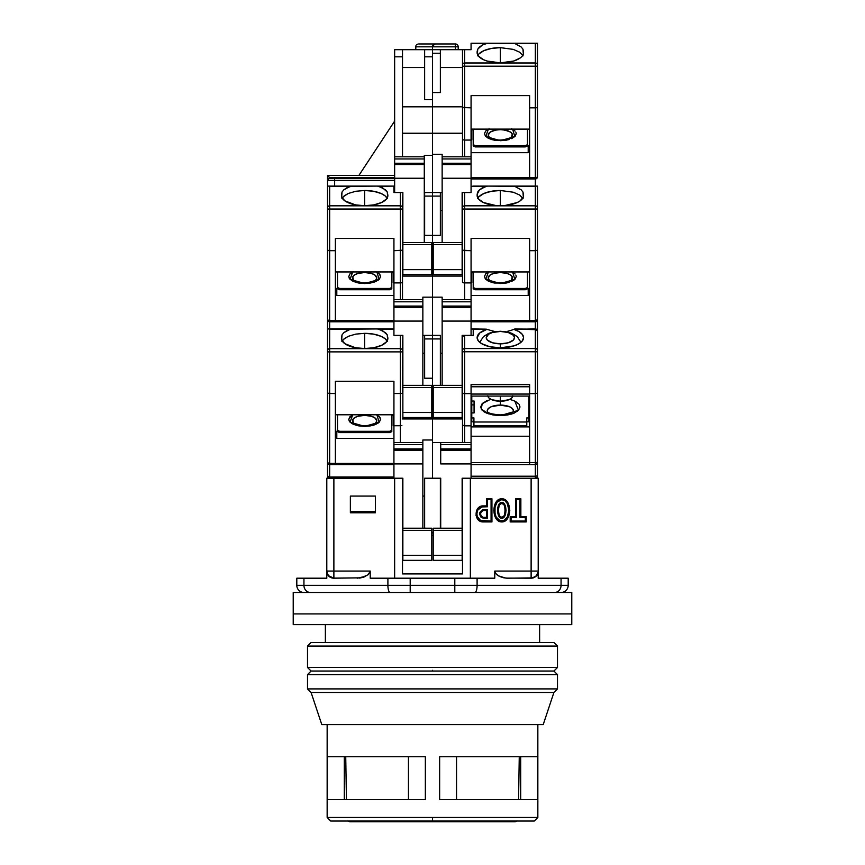 <?xml version="1.0" encoding="UTF-8"?>
<svg xmlns="http://www.w3.org/2000/svg" width="865" height="865" viewBox="0 0 865 865"><rect width="100%" height="100%" fill="white"/><g stroke="black" fill="none" stroke-linecap="round" stroke-linejoin="round"><path stroke-width="1.3" d="M350.303 821.75L514.697 821.75A3.568 3.568 0 0 0 516.837 821.036A3.568 3.568 0 0 1 514.697 821.75L350.303 821.75A3.568 3.568 0 0 1 348.163 821.036A3.568 3.568 0 0 0 350.303 821.75M501.776 521.93L501.776 521.065C510.988 521.725 510.988 498.975 501.776 499.635L501.776 498.77C512.221 498.467 512.221 522.233 501.776 521.93C491.331 522.233 491.331 498.467 501.776 498.77L501.776 499.635L497.267 502.046L495.039 506.825L495.029 513.853L496.261 517.162L500.046 520.741L503.517 520.741L507.29 517.162L508.923 510.339L507.279 503.517L505.052 500.824L501.776 499.635C492.563 498.975 492.563 521.725 501.776 521.065L501.776 521.93L503.69 521.606L506.825 519.368L508.771 516.037L509.799 510.361L507.95 502.922L503.7 499.094L499.873 499.094L495.613 502.922L493.764 510.339L494.78 516.016L498.143 520.687L501.776 521.93M503.538 516.254L501.776 517.335C497.526 518.394 497.526 502.305 501.776 503.365L501.776 502.489C496.25 502.003 496.25 518.697 501.776 518.211L501.776 517.335L500.013 516.264M539.63 642.479L539.63 624.627L539.63 642.479M325.37 624.627L325.37 642.479L325.37 624.627M483.211 510.512L486.627 510.512L487.492 509.636L483.211 509.636L483.211 510.512L486.627 510.512L486.627 517.335L483.2 517.335L483.211 518.211L487.492 518.211L487.492 509.636L486.627 510.512L486.627 517.335L487.492 518.211L486.627 517.335L483.211 517.335C479.783 515.064 479.783 512.783 483.211 510.512L483.211 509.636C478.605 512.491 478.605 515.345 483.211 518.211L483.211 517.335M500.013 504.446L501.776 503.365L503.538 504.436M504.511 506.252L505.192 510.35L504.511 514.437M499.051 514.448L498.37 510.35L499.04 506.263M538.203 573.052L538.203 571.062L531.121 571.062L531.121 578.198L535.835 576.425L538.203 571.992L537.014 575.387L538.203 573.052L538.203 578.198L561.061 578.198L538.203 578.198L538.203 573.052L537.014 575.398L533.359 577.896L507.744 578.198L503.992 577.842L498.467 575.874L495.396 573.138L494.769 571.062L494.769 578.198L477.102 578.198L477.102 585.346L561.061 585.346L561.061 578.198L568.197 578.198L568.197 585.346L568.197 578.198L561.061 578.198L561.061 585.346L568.197 585.346A7.147 7.147 0 0 1 561.061 592.482A7.147 7.147 0 0 0 568.197 585.346L561.061 585.346A7.147 6.423 90 0 1 554.627 592.482A7.147 6.423 -90 0 0 561.061 585.346L477.102 585.346A7.147 2.227 90 0 1 474.874 592.482A7.147 2.227 -90 0 0 477.102 585.346L454.806 585.346L454.806 592.482L474.874 592.482M501.776 502.489L501.776 503.365C506.036 502.305 506.036 518.394 501.776 517.335L501.776 518.211C507.312 518.697 507.312 502.003 501.776 502.489L503.927 503.549L505.192 505.614L506.068 510.35L505.192 515.097L503.917 517.162L501.776 518.211L499.635 517.151L498.359 515.086L497.494 510.35L498.359 505.603L499.646 503.538L501.776 502.489M531.716 592.482L540.593 592.482M544.507 592.482L548.172 592.482M454.806 592.482L454.806 585.346L410.194 585.346L410.194 592.482L410.194 585.346L387.898 585.346A7.147 2.227 90 0 0 390.126 592.482L410.194 592.482M310.373 592.482A7.147 6.423 -90 0 1 303.939 585.346L296.803 585.346A7.147 7.147 0 0 0 303.939 592.482A7.147 7.147 0 0 1 296.803 585.346L303.939 585.346A7.147 6.423 90 0 0 310.373 592.482M367.69 592.482L390.126 592.482A7.147 2.227 -90 0 1 387.898 585.346L303.939 585.346L303.939 578.198L296.803 578.198L296.803 585.346L296.803 578.198L303.939 578.198L303.939 585.346L410.194 585.346L410.194 578.198L454.806 578.198L454.806 585.346L477.102 585.346L477.102 578.198L454.806 578.198L454.806 585.346L410.194 585.346L410.194 578.198L387.898 578.198L387.898 585.346L387.898 578.198L370.231 578.198L370.231 571.062L368.198 574.717L361.019 577.842L333.717 578.198L329.684 576.977L326.797 573.052L326.797 578.198L303.939 578.198L326.797 578.198L326.797 573.052L328.44 575.917M343.156 592.482L293.224 592.482L293.224 613.912L571.776 613.912L571.776 592.482L293.224 592.482L293.224 624.627L571.776 624.627L571.776 613.912L293.224 613.912L571.776 613.912L571.776 624.627L293.224 624.627L293.224 613.912L571.776 613.912L571.776 592.482L344.151 592.482M345.989 592.482L365.538 592.482M472.82 592.482L464.97 592.482M499.462 592.482L498.154 592.482M487.492 506.782L481.892 506.933L477.783 510.091L476.777 513.918L477.231 516.535L480.637 520.471L491.071 521.065L491.071 499.635L487.492 499.635L487.492 506.782L487.492 499.635L491.071 499.635L491.936 498.77L486.627 498.77L487.492 499.635L486.627 498.77L486.627 505.906L487.492 506.782L486.627 505.906L483.211 505.906L483.211 506.782L487.492 506.782M483.211 518.211L480.572 516.805L479.87 512.394L482.443 509.734L487.492 509.636L487.492 518.211L483.211 518.211M516.416 499.635L516.416 517.497L511.064 517.497L511.064 521.065L525.347 521.065L525.347 517.497L519.995 517.497L519.995 499.635L516.416 499.635L519.995 499.635L519.995 517.497L525.347 517.497L525.347 521.065L526.223 521.93L526.223 516.621L525.347 517.497L526.223 516.621L520.86 516.621L519.995 517.497L520.86 516.621L520.86 498.77L519.995 499.635L520.86 498.77L515.551 498.77L516.416 499.635L515.551 498.77L515.551 516.621L516.416 517.497L516.416 499.635M375.367 511.496L350.368 511.496L350.368 496.067L375.367 496.067L375.367 512.804L375.367 496.067L350.368 496.067L350.368 512.804L350.368 496.067L375.367 496.067L375.367 511.496L350.368 511.496M368.555 574.392L370.231 571.062L333.879 571.062L333.879 578.198L333.879 571.062L326.797 571.062L327.575 574.425L329.165 576.425L333.879 578.198L328.408 575.647M327.986 575.095L326.797 573.052L326.797 571.062L333.879 571.062L333.879 478.215L326.797 478.215L326.797 571.062L326.797 478.215L393.932 478.215L333.879 478.215L333.879 571.062L370.231 571.062L369.604 573.138M332.657 578.123L361.019 577.842L368.198 574.717L370.231 571.062L370.231 578.198L494.769 578.198L494.769 571.062L495.396 573.138L498.467 575.874L505.863 578.112L531.283 578.198L535.932 576.523M327.305 574.317L326.797 573.052M535.176 576.944L534.04 577.582M532.916 577.971L531.132 578.198L531.121 571.062L538.203 571.062L538.203 478.215L531.121 478.215L531.121 571.062L494.769 571.062L531.121 571.062L531.121 478.215L471.068 478.215L538.203 478.215L538.203 571.992L537.014 575.095M536.592 575.647L535.835 576.425M533.359 577.896L537.014 575.398L532.343 578.123M507.723 578.198L505.863 578.112M503.614 577.766L499.948 576.609M496.802 574.717L495.407 573.138L496.802 574.717M538.203 571.992A7.147 7.147 90 0 1 531.121 578.198M483.211 521.065L483.211 521.93C473.761 522.33 473.761 505.517 483.211 505.906L483.211 506.782C474.917 506.339 474.917 521.509 483.211 521.065L483.211 521.93L491.936 521.93L491.071 521.065L483.211 521.065M491.936 521.93L491.936 498.77L491.071 499.635L491.071 521.065L491.936 521.93L491.936 498.77L486.627 498.77L486.627 505.906L481.719 506.079L479.026 507.355L476.42 510.977L476.042 515.432L477.923 519.454L480.302 521.271L491.936 521.93M515.551 516.621L510.188 516.621L511.064 517.497L516.416 517.497L515.551 516.621L510.188 516.621L510.188 521.93L511.064 521.065L511.064 517.497L510.188 516.621L510.188 521.93L526.223 521.93L525.347 521.065L511.064 521.065L510.188 521.93L526.223 521.93L526.223 516.621L520.86 516.621L520.86 498.77L515.551 498.77L515.551 516.621M470.355 578.198L470.355 478.215L470.355 578.198M431.786 532.851L433.214 532.851L431.786 532.851M424.639 496.067L422.855 496.067L424.639 496.067M402.506 573.917L462.494 573.917L462.494 478.215L470.355 478.215L462.494 478.215L462.494 573.917L402.506 573.917L402.506 478.215L402.506 573.917M394.645 578.198L394.645 478.215L402.863 478.215L394.645 478.215L394.645 578.198M433.214 535.349L431.786 535.349L433.214 535.349M350.368 512.804L375.367 512.804L350.368 512.804M357.256 578.198L365.765 576.274M328.678 576.166L331.565 577.874M333.879 578.198A7.147 7.147 -90 0 1 326.797 571.992M361.019 577.842L359.137 578.112M364.738 576.739L362.878 577.388M440.361 478.215L440.361 528.201L440.361 478.215L424.639 478.215L424.639 528.201L424.639 478.215L440.361 478.215M462.137 478.215L462.137 528.201L433.214 528.201L433.214 530.353L433.214 528.201L462.137 528.201L462.137 530.353L462.137 478.215L471.068 478.215L471.068 448.924L440.718 448.924L440.718 444.642L471.068 444.642L471.068 448.924L440.718 448.924L440.718 450.211L471.068 450.211L440.718 450.211L440.718 463.921L471.068 463.921L471.068 478.215L462.137 478.215M307.507 646.047L311.086 642.479L307.507 646.047L307.507 667.477L307.507 646.047L557.493 646.047L557.493 667.477L553.914 671.045L557.493 667.477L307.507 667.477L311.086 671.045L307.507 667.477L557.493 667.477L557.493 646.047L307.507 646.047M553.914 642.479L557.493 646.047L553.914 642.479L311.086 642.479L553.914 642.479M432.5 670.332L432.5 671.045L553.914 671.045L311.086 671.045L553.914 671.045L557.493 674.624L553.914 671.045L432.5 671.045M375.843 422.715L376.762 420.682L374.718 417.73L371.377 416.27L364.652 415.373A12.11 5.309 180 0 1 375.432 423.104M352.725 414.789L350.065 422.163L364.652 426.369L364.652 425.785L364.652 426.369L379.119 422.271L376.967 414.995M368.566 348.411L360.737 348.411M422.855 448.924L422.855 444.642L393.932 444.642L393.932 448.924L422.855 448.924L393.932 448.924L393.932 450.211L422.855 450.211L422.855 448.924L422.855 450.211L393.932 450.211L393.932 463.921L422.855 463.921L422.855 450.211L422.855 463.921L393.932 463.921L393.932 478.215L402.863 478.215L402.863 530.353L431.786 530.353L431.786 528.201L402.863 528.201L431.786 528.201L431.786 530.353L402.863 530.353L402.863 555.341L431.786 555.341L431.786 530.353L431.786 560.347L431.786 555.341L402.863 555.341L402.863 560.347L402.863 478.215L393.932 478.215L393.932 444.642L422.855 444.642L422.855 442.502L393.932 442.502L393.932 444.642L393.932 425.742L393.932 442.502L422.855 442.502L422.855 448.924M353.871 423.104A12.11 5.309 180 0 1 364.652 415.373L357.915 416.27L354.574 417.73L352.769 419.644L353.461 422.715M374.718 417.73L373.215 416.93M369.279 415.784L367.009 415.481M362.284 415.481L360.013 415.784M431.786 560.347L402.863 560.347L431.786 560.347M401.879 393.38L400.365 393.521L401.879 393.38L400.365 393.521L400.365 442.502L400.365 425.742L401.879 425.602L393.932 425.742L393.932 393.521L400.365 393.521L400.365 425.742L393.932 425.742L393.932 381.303L393.932 393.521L401.879 393.38M471.068 386.785L529.629 386.785L471.068 386.785L471.068 384.644L471.068 425.839L464.635 425.839L464.635 393.618L462.494 393.132L464.635 393.618L464.635 442.502L464.635 425.839L462.494 425.342L471.068 425.839L471.068 463.921L440.718 463.921L440.718 442.502L432.5 442.502L432.5 392.505L432.5 418.93L432.5 392.505L433.214 392.505L432.5 392.505L432.5 338.939L440.361 338.939L440.361 385.358L440.361 335.371L432.5 335.371L432.5 338.939L424.639 338.939L424.639 335.371L424.639 378.221L432.5 378.221L424.639 378.221L424.639 338.939L432.5 338.939L432.5 385.358L433.214 385.358L432.5 385.358L432.5 392.505L431.786 392.505L432.5 392.505L432.5 418.93L402.506 418.93L432.5 418.93L432.5 440.004L422.855 440.004L422.855 442.502L422.855 440.004L432.5 440.004L432.5 418.93L462.494 418.93L432.5 418.93L432.5 442.502L440.718 442.502L440.718 444.642L471.068 444.642L471.068 442.502L440.718 442.502L471.068 442.502L471.068 393.618L464.635 393.618L464.635 351.763L535.349 351.763L535.349 348.552L464.635 348.552L464.635 351.763L535.349 351.763L535.349 393.618L529.629 393.618L529.629 462.634L535.349 462.634L535.349 393.618L529.629 393.618L529.629 384.644L471.068 384.644L529.629 384.644L471.068 384.644L471.068 393.618L463.121 393.478L464.635 393.618L464.635 335.371L462.656 336.69L464.635 335.371A2.141 2.141 0 0 0 462.494 337.512L462.494 350.476A2.141 1.925 0 0 1 464.635 348.552L464.635 335.371L462.137 335.371L471.23 335.371M402.344 393.218L402.506 350.606A2.141 1.925 180 0 0 400.365 348.671L400.365 351.882L402.506 351.882L402.863 335.371L402.506 350.606A2.141 1.925 0 0 0 400.365 348.671L329.651 348.671L329.651 351.882L400.365 351.882L400.365 393.521L400.365 335.371L400.365 348.671L329.651 348.671A2.141 1.925 180 0 0 327.511 350.606L327.511 462.494A2.141 2.141 0 0 0 329.651 464.635L393.932 464.635L335.371 464.635L335.371 463.435L329.651 463.435L329.651 464.635L335.371 464.635L335.371 381.303L393.932 381.303L335.371 381.303L335.371 463.435L328.83 463.37L327.511 462.494L327.511 476.064A2.141 2.141 0 0 0 329.651 478.215L329.651 477.004L329.651 478.215A2.141 2.141 0 0 1 327.511 476.064A2.141 0.941 0 0 0 329.651 477.004L327.511 476.064L327.511 462.494L328.138 464.008L329.651 464.635L329.651 393.521L335.371 393.521L327.673 393.218M422.855 528.201L422.855 463.921L422.855 528.201M335.371 414.789L393.932 414.789L335.371 414.789M387.412 341.534L385.12 338.723L381.065 336.323L373.529 334.117L364.652 333.339L355.764 334.117L348.238 336.323L344.183 338.712L341.891 341.524L343.21 339.621L348.238 336.323L355.764 334.117L364.652 333.339L364.652 348.044L364.652 333.339A23.214 10.175 180 0 1 387.109 340.951M327.511 330.949L327.511 328.938L393.932 328.938L377.529 328.938L393.932 329.154L378.978 329.154L385.52 332.711L387.271 334.874L387.823 337.772A23.214 10.175 180 0 1 387.866 338.377L387.866 338.377A23.214 10.175 180 0 1 364.652 348.563A23.214 10.175 180 0 1 341.437 338.377A23.214 10.175 180 0 1 341.48 337.772L342.032 334.885L343.773 332.711L350.325 329.154L377.529 328.938L382.708 330.765L387.271 334.874L387.617 339.837L386.471 341.848L381.552 345.362L373.853 347.719L364.652 348.563L355.45 347.719L344.875 343.719L341.675 339.837L342.032 334.885L343.773 332.711L346.584 330.776L351.763 328.938L327.511 328.938L327.511 350.606A2.141 1.925 0 0 1 329.651 348.671L329.651 329.154L350.325 329.154L329.651 329.154L329.651 393.521L329.651 351.882L327.511 351.882L402.506 351.882L402.506 393.034M392.159 328.938L351.763 328.938M393.932 463.435L335.371 463.435L393.932 463.435M389.65 431.3L391.791 430.359L391.791 414.789L391.791 431.646L389.65 432.587L339.653 432.587L339.653 431.3L389.65 431.3L389.65 432.587L389.65 431.3L391.791 430.359L391.791 431.646L389.65 432.587L339.653 432.587L339.653 431.3L337.512 430.359L339.653 431.3L389.65 431.3M337.512 414.789L337.512 430.359L337.512 414.789M375.886 414.476L379.421 416.833L380.535 419.395L379.421 421.969L375.886 424.326L370.501 425.883L364.652 426.369L358.802 425.883L353.417 424.326L349.871 421.969L348.757 419.395L349.871 416.833L353.417 414.476M393.218 414.789L393.218 425.688L393.932 425.688L393.218 425.688L393.218 414.789M351.331 415.6L348.757 419.395M349.049 420.725L349.871 421.969M351.331 423.201L353.417 424.326M355.98 425.245L358.716 425.861M364.641 426.369L370.501 425.883M373.323 425.245L375.886 424.326M377.973 423.201L379.389 422.001M379.421 421.969L380.535 419.395M380.254 418.076L379.421 416.833M377.973 415.6L376.578 414.789M422.855 353.223L424.639 353.223L422.855 353.223M401.176 335.371L402.344 335.371M328.138 393.38L329.651 393.521L329.651 463.435A2.141 0.941 0 0 1 327.511 462.494A2.141 2.141 0 0 0 329.651 464.635L329.651 477.004L393.932 477.004L329.651 477.004L329.651 464.635L328.83 464.473M335.371 437.095L336.799 438.371L393.932 438.371L336.799 438.371L335.371 437.095M335.371 430.511L336.799 431.797L336.799 438.371L336.799 431.797L335.371 430.511M337.512 431.646L337.512 430.359L337.512 431.646L339.653 432.587L337.512 431.646M393.218 415.362L391.791 415.362L393.218 415.362M328.711 328.938L327.511 328.938L327.511 319.65A2.141 2.141 0 0 0 329.651 321.791L393.932 321.791L335.371 321.791L335.371 320.591L329.651 320.591L329.651 321.791L335.371 321.791L335.371 238.459L393.932 238.459L393.932 250.677L402.344 250.374L400.365 250.677L400.365 299.658L400.365 282.898L401.879 282.758L393.932 282.898L393.932 306.08L422.855 306.08L422.855 301.798L393.932 301.798L422.855 301.798L422.855 299.658L393.932 299.658L393.932 238.459L335.371 238.459L335.371 320.591L328.83 320.526L327.511 319.65L327.511 462.494M513.442 410.832L512.448 408.637L509.615 406.777L500.348 405.09L500.348 396.073L500.348 405.09A13.094 5.741 180 0 1 513.259 411.805A13.094 5.741 180 0 1 513.237 411.859L513.313 411.783C512.826 411.221 515.043 413.762 500.348 414.876L500.348 415.589L518.449 410.334L514.88 401.187M500.348 331.446A14.132 6.196 180 0 1 514.48 337.642A14.132 6.196 180 0 1 500.348 343.838L500.348 347.827A23.214 10.175 180 0 1 477.134 337.653A23.214 10.175 180 0 1 486.876 329.37L495.18 331.641L486.876 329.37L479.74 332.971L477.134 337.599L478.248 340.756L481.524 343.61L489.774 346.714L500.348 347.827L500.348 343.838L508.198 342.8L513.399 340.021L514.48 337.642L513.399 335.274L508.198 332.495L500.348 331.446L492.499 332.495L488.606 334.204L486.227 337.642L487.298 340.021L492.499 342.8L500.348 343.838A14.132 6.196 180 0 1 486.227 337.642A14.132 6.196 180 0 1 500.348 331.446L500.348 331.446M507.777 331.23L510.999 330.387L507.777 331.23M513.832 329.37L510.999 330.387L513.832 329.37A23.214 10.175 180 0 1 523.563 337.653A23.214 10.175 180 0 1 500.348 347.827L514.037 345.87L519.173 343.61L522.46 340.756L523.563 337.599L522.384 334.452L519.022 331.609L513.832 329.37M514.697 329.003L535.349 329.154L514.697 329.003M514.599 329.046L536.862 329.716L537.489 331.079L535.349 328.938L535.349 348.552L464.635 348.552A2.141 1.925 180 0 0 462.494 350.476L462.494 351.763L464.635 351.763L462.494 351.763L462.494 442.502L462.656 393.315M512.848 395.748L511.896 397.846L509.193 399.63L500.348 401.23A12.499 5.482 0 0 0 512.826 396.073M529.629 396.073L471.068 396.073L529.629 396.073M487.471 411.859L487.428 411.816A13.094 5.741 180 0 1 500.348 405.09L491.093 406.777L488.249 408.637L487.255 410.832M471.068 394.062L529.629 394.062L471.068 394.062M505.365 405.534L502.911 405.209M497.797 405.209L495.342 405.534M489.633 399.771L482.194 403.706L481.275 409.037L488.411 413.816L500.348 415.589L500.348 414.876C493.007 414.378 488.693 413.351 487.384 411.783L487.557 412.054M471.695 335.371L473.209 335.371L473.209 329.154L471.144 328.938L471.068 329.619L471.144 328.938L472.841 328.938M472.387 335.371L471.068 335.371L473.209 335.371L473.209 329.154L486.357 329.154L471.566 328.938M483.881 402.29L482.119 403.782M482.086 403.814L480.713 406.983L482.086 403.814L486.465 400.895M481.535 409.459L480.713 406.983M483.881 411.686L486.465 413.07L482.086 410.151M511.064 414.205L514.243 413.07L507.582 414.995L500.348 415.589L493.126 414.995L486.465 413.07M516.816 411.686L518.578 410.194M518.611 410.151L519.995 406.983L518.611 410.151L514.243 413.07M519.162 404.506L519.995 406.983M516.816 402.29L514.243 400.895L518.611 403.814M511.064 399.771L514.243 400.895M487.871 396.073A12.499 5.482 0 0 0 500.348 401.23L491.515 399.63L488.801 397.846L487.849 395.748M528.915 417.946L528.915 396.073L528.915 421.796L528.915 417.946L526.774 417.946L528.915 417.946M474.063 412.929L474.063 401.036L471.782 401.036L474.063 401.036L474.063 412.929L471.782 412.929L471.782 417.946L473.923 417.946L473.923 422.012L526.774 422.012L526.774 417.946L526.774 422.012L473.923 422.012L473.923 425.861L526.774 425.861L526.774 422.012L526.774 425.861L473.923 425.861L473.923 417.946L471.782 417.946L471.782 421.796L473.923 421.796L471.782 421.796L471.782 412.929L474.063 412.929L474.063 404.885L471.782 404.885L474.063 404.885M536.17 464.473L535.349 464.635L536.862 464.008L537.489 462.494A2.141 2.141 0 0 1 535.349 464.635A2.141 2.141 0 0 0 537.489 462.494L537.489 461.694A2.141 0.941 180 0 1 535.349 462.634A2.141 0.941 0 0 0 537.489 461.694L537.489 393.132L535.349 393.618L537.489 393.132L537.489 351.763L535.349 351.763L535.349 464.635L535.349 462.634L529.629 462.634L529.629 464.635L535.349 464.635L471.068 464.635L529.629 464.635L529.629 462.634L471.068 462.634L529.629 462.634L529.629 386.785M477.729 335.371L477.448 335.998M536.862 464.008L537.489 462.494L537.489 476.064A2.141 2.141 0 0 1 535.349 478.215L535.349 476.204L471.068 476.204L535.349 476.204L535.349 478.215A2.141 2.141 0 0 0 537.489 476.064L537.489 475.263A2.141 0.941 180 0 1 535.349 476.204L535.349 464.635L535.349 476.204A2.141 0.941 0 0 0 537.489 475.263L537.489 350.476A2.141 1.925 180 0 0 535.349 348.552L535.349 351.763L537.489 351.763L537.489 331.079A2.141 1.925 180 0 0 535.349 329.154L535.349 348.552A2.141 1.925 0 0 1 537.489 350.476L537.489 331.079A2.141 2.141 0 0 0 535.349 328.938L535.349 321.791L536.862 321.164L537.489 319.65A2.141 0.941 0 0 1 535.349 320.591L535.349 321.791L537.489 319.65L535.349 320.591L535.349 250.677L537.327 250.374L529.629 250.677L529.629 320.591L535.349 320.591L535.349 209.038L537.489 209.038L535.349 209.038L535.349 205.827L535.349 209.038L462.494 209.038L462.494 192.527L462.494 207.762A2.141 1.925 0 0 1 464.635 205.827L464.635 250.677L462.494 250.19L471.068 250.677L471.068 238.459L471.068 299.658L442.145 299.658L442.145 301.798L471.068 301.798L442.145 301.798L442.145 306.08L471.068 306.08L471.068 282.898L464.635 282.898L471.068 282.898L471.068 250.677L463.121 250.536L464.635 250.677L464.635 282.898L463.121 282.758L464.635 282.898L464.635 299.658L464.635 205.827A2.141 1.925 180 0 0 462.494 207.762L462.494 209.038L535.349 209.038L535.349 250.677L529.629 250.677L529.629 238.459L471.068 238.459L529.629 238.459L529.629 321.791L535.349 321.791L535.349 320.591L529.629 320.591L529.629 321.791L471.068 321.791L535.349 321.791L535.349 328.938L514.005 329.295M523.563 337.599L523.26 335.998M528.915 397.997L529.629 397.997L528.915 397.997M528.915 421.796L526.774 421.796L528.915 421.796M471.782 396.073L471.782 412.929L471.782 396.073M471.068 436.23L529.629 436.23L471.068 436.23M529.629 426.888L471.068 426.888L529.629 426.888M433.214 555.341L462.137 555.341L462.137 560.347L433.214 560.347L433.214 530.353L462.137 530.353L433.214 530.353L433.214 555.341L462.137 555.341L462.137 530.353L462.137 560.347L433.214 560.347L433.214 555.341M440.361 353.223L442.145 353.223L440.361 353.223M471.068 415.849L471.782 415.849L471.068 415.849M463.121 335.998L462.656 336.69L463.121 335.998A2.141 2.141 0 0 0 462.494 337.512L463.121 335.998L464.635 335.371L463.824 335.534M462.494 337.512L462.494 393.132M440.718 528.201L440.718 478.215L440.718 528.201M464.635 335.371L462.137 335.371L462.137 385.358L433.214 385.358L433.214 387.509L462.137 387.509L462.137 335.371L471.068 335.371L471.068 321.077L442.145 321.077L442.145 307.367L471.068 307.367L471.068 306.08L442.145 306.08L442.145 307.367L471.068 307.367L471.068 321.077L442.145 321.077L442.145 385.358L442.145 297.16L432.5 297.16L442.145 297.16L442.145 299.658L471.068 299.658L471.068 335.371M440.361 335.371L432.5 335.371L432.5 338.939L440.361 338.939L440.361 335.371M432.5 442.502L432.5 478.215L440.718 478.215L432.5 478.215L432.5 442.502M489.157 279.871L488.238 277.838L490.282 274.886L493.623 273.427L500.348 272.529A12.11 5.309 180 0 1 511.129 280.26M488.422 271.945L485.762 279.319L500.348 283.525L500.348 282.942L500.348 283.525L514.826 279.427L512.675 272.151M504.263 205.567L500.348 205.719A23.214 10.175 180 0 1 477.134 195.533A23.214 10.175 180 0 1 477.177 194.928L477.729 192.03L479.48 189.868L486.022 186.31L471.068 186.31L487.471 186.094L514.675 186.31L521.227 189.868L522.968 192.041L523.52 194.928A23.214 10.175 180 0 1 523.563 195.533A23.214 10.175 180 0 1 500.348 205.719L496.434 205.567M489.568 280.26A12.11 5.309 180 0 1 500.348 272.529L507.085 273.427L510.426 274.886L512.231 276.8L511.539 279.871M490.282 274.886L491.785 274.086M495.721 272.94L497.991 272.637M502.716 272.637L507.085 273.427M433.214 385.358L433.214 417.503L462.137 417.503L462.137 412.497L433.214 412.497L433.214 417.503L462.137 417.503L462.137 387.509L433.214 387.509L433.214 412.497L462.137 412.497L462.137 385.358L433.214 385.358M462.494 282.401L462.494 250.19L462.494 282.401M433.214 249.661L432.5 249.661L432.5 276.086L462.494 276.086L432.5 276.086L432.5 249.661L433.214 249.661M500.348 205.2L500.348 190.495L513.259 192.214L519.66 195.025L523.12 198.69L519.66 195.025L513.259 192.214L500.348 190.495L500.348 205.2M477.729 192.03L477.134 194.311L479.48 189.868L482.292 187.921L487.471 186.094L537.165 186.094L472.841 186.094M471.068 271.945L529.629 271.945L471.068 271.945M500.348 283.525L506.198 283.028L494.499 283.028L489.114 281.482L485.579 279.125L484.465 276.551L485.579 273.989L484.465 276.551M509.02 282.401L506.198 283.028M513.669 280.357L515.097 279.157M515.129 279.125L516.243 276.551L515.129 279.125L511.583 281.482M515.951 275.232L516.243 276.551M513.669 272.756L512.275 271.945M487.027 272.756L485.611 273.956M485.135 278.573L485.579 279.125M487.027 280.357L489.114 281.482M491.677 282.401L494.423 283.017M471.068 282.844L471.782 282.844L471.782 271.945L471.782 282.844L471.068 282.844M529.629 320.591L471.068 320.591L529.629 320.591M525.347 288.456L527.488 287.515L527.488 271.945L527.488 288.802L527.488 287.515L525.347 288.456L525.347 289.743L527.488 288.802L525.347 289.743L475.35 289.743L473.209 288.802L473.209 287.515L475.35 288.456L525.347 288.456L525.347 289.743L475.35 289.743L475.35 288.456L475.35 289.743L473.209 288.802L473.209 287.515L475.35 288.456L525.347 288.456M473.209 271.945L473.209 287.515L473.209 271.945M511.583 271.632L515.129 273.989M485.579 273.989L489.114 271.632M462.494 209.038L462.494 250.19L462.494 209.038M440.361 196.096L440.361 235.377L432.5 235.377L432.5 249.661L432.5 196.096L440.361 196.096L440.361 235.377L432.5 235.377L432.5 196.096L440.361 196.096L440.361 192.527L440.361 196.096M440.361 210.379L442.145 210.379L440.361 210.379M432.5 335.371L432.5 276.086L402.506 276.086L432.5 276.086L432.5 297.16L432.5 276.086L432.5 297.16L422.855 297.16L422.855 299.658L393.932 299.658L393.932 307.367L422.855 307.367L422.855 306.08L393.932 306.08L393.932 321.077L422.855 321.077L422.855 307.367L393.932 307.367L393.932 335.371L402.863 335.371L402.863 387.509L431.786 387.509L431.786 385.358L402.863 385.358L431.786 385.358L431.786 387.509L402.863 387.509L402.863 412.497L431.786 412.497L431.786 387.509L431.786 417.503L431.786 412.497L402.863 412.497L402.863 417.503L402.863 335.371L393.932 335.371L393.932 321.077L422.855 321.077L422.855 385.358L422.855 297.16L432.5 297.16L432.5 335.371L432.5 297.16L432.5 335.371L422.855 335.371L432.5 335.371M477.891 198.107A23.214 10.175 180 0 1 500.348 190.495L491.471 191.273L483.935 193.479L478.907 196.777L477.588 198.69M513.237 186.094L536.289 186.094L535.349 186.31L535.349 205.827L464.635 205.827L464.635 192.527L463.824 192.527M473.209 272.518L471.782 272.518L473.209 272.518M471.068 295.527L528.201 295.527L529.629 294.241L528.201 295.527L528.201 288.953L528.201 295.527L471.068 295.527M529.629 287.667L528.201 288.953L529.629 287.667M463.121 49.673L471.068 49.673L471.068 43.466L486.022 43.466L482.292 45.077L477.729 49.186L477.383 54.149L478.529 56.16L483.449 59.674L487.027 61.026L500.348 62.875L513.68 61.026L520.125 58.031L522.179 56.16L523.325 54.149L522.968 49.197L521.227 47.024L514.675 43.466L521.227 47.024L522.968 49.197L523.52 52.084A23.214 10.175 180 0 1 523.563 52.689A23.214 10.175 180 0 1 500.348 62.875A23.214 10.175 180 0 1 477.134 52.689A23.214 10.175 180 0 1 477.177 52.084L477.729 49.186L479.48 47.024L482.292 45.077L487.471 43.25L535.349 43.466L535.349 62.983L464.635 62.983L464.635 49.673L471.068 49.673L471.068 43.25L535.349 43.466L535.349 66.194L464.635 66.194L535.349 66.194L535.349 62.983L464.635 62.983L464.635 107.833L462.656 107.53L471.068 107.833L471.068 95.615L529.629 95.615L471.068 95.615L471.068 140.054L464.635 140.054L464.635 156.814L464.635 140.054L471.068 140.054L471.068 192.527L462.137 192.527L462.137 274.659L433.214 274.659L433.214 269.653L462.137 269.653L433.214 269.653L433.214 244.665L433.214 274.659L462.137 274.659L462.137 244.665L433.214 244.665L433.214 242.514L462.137 242.514L433.214 242.514L433.214 244.665L462.137 244.665L462.137 192.527L471.068 192.527L471.068 178.233L442.145 178.233L442.145 164.523L471.068 164.523L471.068 158.955L442.145 158.955L442.145 163.236L471.068 163.236L442.145 163.236L442.145 164.523L471.068 164.523L471.068 178.233L442.145 178.233L442.145 242.514L442.145 158.955L471.068 158.955L471.068 156.814L442.145 156.814L442.145 158.955L442.145 154.316L432.5 154.316L442.145 154.316L442.145 156.814L471.068 156.814L471.068 107.833L462.494 107.347L462.494 156.814L462.494 107.347L464.635 107.833L464.635 140.054L462.656 139.752L464.635 140.054L464.635 62.983A2.141 1.925 180 0 0 462.494 64.918L462.494 66.194L464.635 66.194L462.494 66.194L462.494 107.347L462.494 64.918A2.141 1.925 0 0 1 464.635 62.983L464.635 49.673L462.494 49.673L462.494 64.918L462.494 49.673L463.121 49.673L440.361 49.673L440.361 92.533L432.5 92.533L432.5 53.252L440.361 53.252L440.361 92.533L432.5 92.533L432.5 53.252L440.361 53.252L440.361 49.673L432.5 49.673L432.5 53.252L432.5 46.818L455.358 46.818L455.358 43.964L435.355 43.964L455.358 43.964A2.855 2.855 0 0 1 458.212 46.818A2.855 2.855 0 0 0 455.358 43.964L455.358 46.818L458.212 46.818L455.358 46.818L455.358 49.673L455.358 46.818L432.5 46.818L433.333 44.796L432.716 45.726L435.355 43.964L432.716 45.726L433.333 44.796M432.5 192.527L432.5 235.377L424.639 235.377L424.639 196.096L432.5 196.096L432.5 235.377L424.639 235.377L424.639 196.096L432.5 196.096L432.5 133.242L462.494 133.242L432.5 133.242L432.5 106.817L432.5 133.242L402.506 133.242L432.5 133.242L432.5 192.527L442.145 192.527L424.282 192.527L432.5 192.527L432.5 155.386L432.5 192.527M477.134 194.311L478.529 199.004L483.449 202.518L495.656 205.502L505.052 205.502L517.248 202.518L520.125 200.875L523.325 196.993L522.968 192.041L521.227 189.868L514.675 186.31L535.349 186.31L535.349 205.827L464.635 205.827L464.635 192.527M537.489 207.762L537.489 186.094L537.489 207.762A2.141 1.925 180 0 0 535.349 205.827A2.141 1.925 0 0 1 537.489 207.762L537.489 209.038L537.489 207.762M537.489 250.19L537.489 331.122L537.489 209.038L537.489 250.19L536.862 250.536M536.17 321.629L535.349 321.791A2.141 2.141 0 0 0 537.489 319.65L537.327 320.472M375.843 279.871L376.762 277.838L374.718 274.886L371.377 273.427L364.652 272.529A12.11 5.309 180 0 1 375.432 280.26M352.725 271.945L350.065 279.319L364.652 283.525L364.652 282.942L364.652 283.525L379.119 279.427L376.967 272.151M368.566 205.567L360.737 205.567M353.871 280.26A12.11 5.309 180 0 1 364.652 272.529L357.915 273.427L354.574 274.886L352.769 276.8L353.461 279.871M374.718 274.886L373.215 274.086M369.279 272.94L367.009 272.637M362.284 272.637L360.013 272.94M431.786 417.503L402.863 417.503L431.786 417.503M431.786 249.661L432.5 249.661L432.5 276.086L432.5 249.661L431.786 249.661M402.344 250.374L402.506 299.658L402.506 282.401L401.879 282.758L402.506 282.401L402.506 250.19L400.365 250.677L400.365 282.898L393.932 282.898L393.932 250.677L402.506 250.19L402.506 207.762A2.141 1.925 180 0 0 400.365 205.827L400.365 209.038L402.506 209.038L402.863 192.527L402.506 207.762A2.141 1.925 0 0 0 400.365 205.827L329.651 205.827L329.651 209.038L400.365 209.038L400.365 250.677L400.365 192.527L400.365 205.827L329.651 205.827A2.141 1.925 180 0 0 327.511 207.762L327.511 319.65L328.138 321.164L329.651 321.791L329.651 250.677L335.371 250.677L327.673 250.374M335.371 271.945L393.932 271.945L335.371 271.945M387.412 198.69L385.12 195.879L381.065 193.479L373.529 191.273L364.652 190.495L355.764 191.273L348.238 193.479L344.183 195.868L341.891 198.68L343.21 196.777L348.238 193.479L355.764 191.273L364.652 190.495L364.652 205.2L364.652 190.495A23.214 10.175 180 0 1 387.109 198.107M327.511 188.105L327.511 186.094L393.932 186.094L377.529 186.094L393.932 186.094L378.978 186.31L385.52 189.868L387.271 192.03L387.823 194.928A23.214 10.175 180 0 1 387.866 195.533L387.866 195.533A23.214 10.175 180 0 1 364.652 205.719A23.214 10.175 180 0 1 341.437 195.533A23.214 10.175 180 0 1 341.48 194.928L342.032 192.041L343.773 189.868L350.325 186.31L377.529 186.094L382.708 187.921L387.271 192.03L387.617 196.993L386.471 199.004L381.552 202.518L373.853 204.875L364.652 205.719L355.45 204.875L344.875 200.875L341.675 196.993L342.032 192.041L343.773 189.868L346.584 187.932L351.763 186.094L327.511 186.094L327.511 207.762A2.141 1.925 0 0 1 329.651 205.827L329.651 186.31L350.325 186.31L329.651 186.31L329.651 250.677L329.651 209.038L327.511 209.038L402.506 209.038L402.506 250.19M392.159 186.094L351.763 186.094M393.932 320.591L335.371 320.591L393.932 320.591M389.65 288.456L391.791 287.515L391.791 271.945L391.791 288.802L389.65 289.743L339.653 289.743L339.653 288.456L389.65 288.456L389.65 289.743L389.65 288.456L391.791 287.515L391.791 288.802L389.65 289.743L339.653 289.743L339.653 288.456L337.512 287.515L339.653 288.456L389.65 288.456M337.512 271.945L337.512 287.515L337.512 271.945M375.886 271.632L379.421 273.989L380.535 276.551L379.421 279.125L375.886 281.482L370.501 283.028L364.652 283.525L358.802 283.028L353.417 281.482L349.871 279.125L348.757 276.551L349.871 273.989L353.417 271.632M393.218 271.945L393.218 282.844L393.932 282.844L393.218 282.844L393.218 271.945M351.331 272.756L349.903 273.956M349.871 273.989L348.757 276.551M349.049 277.881L349.871 279.125M351.331 280.357L353.417 281.482M355.98 282.401L358.716 283.017M364.652 283.525L370.501 283.028M373.323 282.401L375.886 281.482M377.973 280.357L379.389 279.157M379.421 279.125L380.535 276.551M380.254 275.232L379.421 273.989M377.973 272.756L376.578 271.945M432.5 235.377L432.5 249.661L432.5 235.377M424.639 192.527L424.639 196.096L424.639 192.527M401.176 192.527L402.344 192.527M335.371 294.241L336.799 295.527L393.932 295.527L336.799 295.527L335.371 294.241M335.371 287.667L336.799 288.953L336.799 295.527L336.799 288.953L335.371 287.667M337.512 288.802L337.512 287.515L337.512 288.802L339.653 289.743L337.512 288.802M393.218 272.518L391.791 272.518L393.218 272.518M393.932 192.527L393.932 186.31L393.932 192.527L402.863 192.527L402.863 244.665L431.786 244.665L431.786 242.514L402.863 242.514L431.786 242.514L431.786 244.665L402.863 244.665L402.863 274.659L431.786 274.659L431.786 269.653L402.863 269.653L431.786 269.653L431.786 244.665L431.786 274.659L402.863 274.659L402.863 192.527L394.645 192.527L394.645 178.233L329.651 178.233A2.141 2.141 0 0 0 327.511 180.385A2.141 2.141 0 0 1 329.651 178.233L334.647 178.233L334.647 180.385L334.647 178.233L394.645 178.233L394.645 192.527L393.932 192.527M328.138 250.536L329.651 250.677L329.651 320.591A2.141 0.941 0 0 1 327.511 319.65A2.141 2.141 0 0 0 329.651 321.791L329.651 328.938L329.651 321.791L328.83 321.629M328.711 186.094L327.511 186.094L327.511 180.385L394.645 180.385L327.511 180.385L327.511 175.379L329.543 177.52L394.645 177.52L394.645 175.379L327.511 175.379L327.511 319.65M489.157 137.027L488.238 134.994L490.282 132.042L495.721 130.085L500.348 129.685A12.11 5.309 180 0 1 511.129 137.416M488.422 129.101L485.762 136.475L500.348 140.681L500.348 140.098L500.348 140.681L514.826 136.583L512.675 129.307M504.263 62.723L496.434 62.723M489.568 137.416A12.11 5.309 180 0 1 500.348 129.685L504.987 130.085L510.426 132.042L512.231 133.956L511.539 137.027M490.282 132.042L491.785 131.242M495.721 130.085L497.991 129.793M502.716 129.793L507.085 130.583M462.494 106.817L432.5 106.817L462.494 106.817M500.348 62.356L500.348 47.651L513.259 49.37L519.66 52.181L523.12 55.847L519.66 52.181L513.259 49.37L500.348 47.651L500.348 62.356M537.165 43.25L513.237 43.25L537.489 43.25L537.489 64.918L537.489 43.25M513.237 43.25L472.841 43.25M471.068 129.101L529.629 129.101L471.068 129.101M500.348 140.681L506.198 140.184L494.499 140.184L489.114 138.638L485.579 136.281L484.465 133.707L485.579 131.145L484.465 133.707M509.02 139.557L506.198 140.184M513.669 137.513L516.243 133.707L515.129 136.281L511.583 138.638M515.951 132.388L516.243 133.707M513.669 129.912L512.275 129.101M487.027 129.912L485.611 131.112M485.135 135.729L485.579 136.281M487.027 137.513L489.114 138.638M491.677 139.557L494.423 140.173M471.068 140L471.782 140L471.782 129.101L471.782 140L471.068 140M471.068 178.947L535.349 178.947L535.349 177.747L471.068 177.747L529.629 177.747L529.629 178.947L535.349 178.947L537.327 177.174L535.349 177.747L535.349 107.833L529.629 107.833L529.629 178.947L471.068 178.947M525.347 145.612L527.488 144.671L527.488 129.101L527.488 145.958L527.488 144.671L525.347 145.612L525.347 146.899L527.488 145.958L525.347 146.899L475.35 146.899L473.209 145.958L473.209 144.671L475.35 145.612L525.347 145.612L525.347 146.899L475.35 146.899L475.35 145.612L475.35 146.899L473.209 145.958L473.209 144.671L475.35 145.612L525.347 145.612M473.209 129.101L473.209 144.671L473.209 129.101M511.583 128.788L515.129 131.145M485.579 131.145L489.114 128.788M440.361 67.535L462.494 67.535L440.361 67.535M462.494 49.673L424.639 49.673L424.639 56.82L432.5 56.82L432.5 106.817L432.5 99.67L424.639 99.67L424.639 56.82L424.639 99.67L432.5 99.67L432.5 106.817L402.506 106.817L432.5 106.817M477.891 55.263A23.214 10.175 180 0 1 500.348 47.651L491.471 48.429L483.935 50.635L478.907 53.933L477.588 55.847M473.209 129.674L471.782 129.674L473.209 129.674M471.068 152.683L528.201 152.683L529.629 151.397L528.201 152.683L528.201 146.109L528.201 152.683L471.068 152.683M529.629 144.823L528.201 146.109L529.629 144.823M529.629 95.615L529.629 107.833L529.629 95.615M536.862 107.692L535.349 107.833L535.349 66.194L535.349 107.833L529.629 107.833L529.629 177.747L535.349 177.747L535.349 178.947L536.862 178.32L537.489 176.806L537.489 64.918A2.141 1.925 180 0 0 535.349 62.983A2.141 1.925 0 0 1 537.489 64.918L537.489 66.194L535.349 66.194L537.489 66.194L537.489 107.347L535.349 107.833L536.862 107.692L535.349 107.833L535.349 177.747A2.141 0.941 0 0 0 537.489 176.806A2.141 2.141 0 0 1 535.349 178.947L536.862 178.32L535.349 178.947L535.349 186.094L535.349 178.947L536.17 178.785M477.729 49.186L477.134 51.468M537.489 107.347L537.327 177.628M424.282 158.955L424.282 163.236L394.645 163.236L394.645 158.955L424.282 158.955L424.282 156.814L394.645 156.814L394.645 158.955L424.282 158.955L424.282 155.386L432.5 155.386L424.282 155.386L424.282 156.814L394.645 156.814L394.645 56.82L394.645 164.523L424.282 164.523L424.282 163.236L394.645 163.236L394.645 164.523L424.282 164.523L424.282 178.233L394.645 178.233L394.645 164.523L394.645 178.233L424.282 178.233L424.282 158.955M394.645 176.006L394.645 177.52L329.543 177.52L327.511 180.385M329.543 178.244L328.754 178.439L329.543 177.52L327.511 175.379L394.645 175.379M358.932 175.379L394.645 121.1L358.932 175.379M418.574 43.964L435.355 43.964L418.574 43.964M328.754 176.73L327.662 175.573M327.662 179.585L328.754 178.439M424.639 67.535L402.506 67.535L424.639 67.535M424.282 242.514L424.282 178.233L424.282 242.514M432.716 45.726L432.5 46.818L415.719 46.818L415.719 49.673L415.935 45.726L415.719 46.818L432.5 46.818L432.5 49.673L402.506 49.673L402.506 156.814L402.506 56.82L394.645 56.82L402.506 56.82L402.506 49.673L394.645 49.673L394.645 56.82L394.645 49.673L424.639 49.673L424.639 56.82L432.5 56.82L432.5 99.67M416.552 44.796L417.481 44.18L416.552 44.796M458.212 49.673L458.212 46.818L458.212 49.673M334.647 186.094L334.647 180.385L334.647 186.094M537.846 817.468L534.278 821.036L330.722 821.036L432.5 821.036L432.5 817.468L327.154 817.468L537.846 817.468L537.846 724.621L537.846 817.468L432.5 817.468L432.5 821.036L534.278 821.036L330.722 821.036L327.154 817.468L327.154 724.621L327.154 817.468M307.507 674.624L557.493 674.624L307.507 674.624L307.507 688.908L557.493 688.908L557.493 674.624L557.493 688.908L307.507 688.908L311.086 692.476L553.914 692.476L557.493 688.908L553.914 692.476L311.086 692.476L321.791 724.621L543.209 724.621L553.914 692.476L543.209 724.621L321.791 724.621L311.086 692.476L307.507 688.908L307.507 674.624L311.086 671.045L307.507 674.624M425.353 799.606L327.392 799.606L327.392 756.756L425.353 756.756L425.353 799.606L425.353 756.756L327.392 756.756L327.392 799.606L425.353 799.606L408.453 799.606L408.453 756.756L425.353 756.756M537.608 799.606L439.647 799.606L439.647 756.756L537.608 756.756L537.608 799.606L537.608 756.756L439.647 756.756L439.647 799.606L537.608 799.606M344.302 799.606L344.302 756.756L344.302 799.606M520.698 756.756L520.698 799.606L520.698 756.756M456.547 799.606L456.547 756.756L456.547 799.606M408.453 756.756L408.453 799.606M518.567 799.606L519.26 756.756M345.74 756.756L346.433 799.606M354.553 423.623L354.564 423.623C356.802 424.964 360.164 425.688 364.652 425.785C371.053 425.202 374.415 424.488 374.74 423.623M369.355 348.346L359.948 348.346M520.957 342.335L517.281 336.626L512.058 333.393L507.398 331.976L500.348 331.263L493.428 331.944L488.595 333.414L483.47 336.582L479.74 342.335M510.447 280.779C510.123 281.644 506.76 282.358 500.348 282.942C495.861 282.844 492.499 282.12 490.26 280.779L490.26 280.779M495.645 205.502L505.052 205.502M354.553 280.779L354.564 280.779C356.802 282.12 360.164 282.844 364.652 282.942C371.053 282.358 374.415 281.644 374.74 280.779M369.355 205.502L359.948 205.502M510.447 137.935C510.123 138.8 506.76 139.514 500.348 140.098C495.861 140 492.499 139.276 490.26 137.935L490.26 137.935M495.645 62.658L505.052 62.658"/></g></svg>
